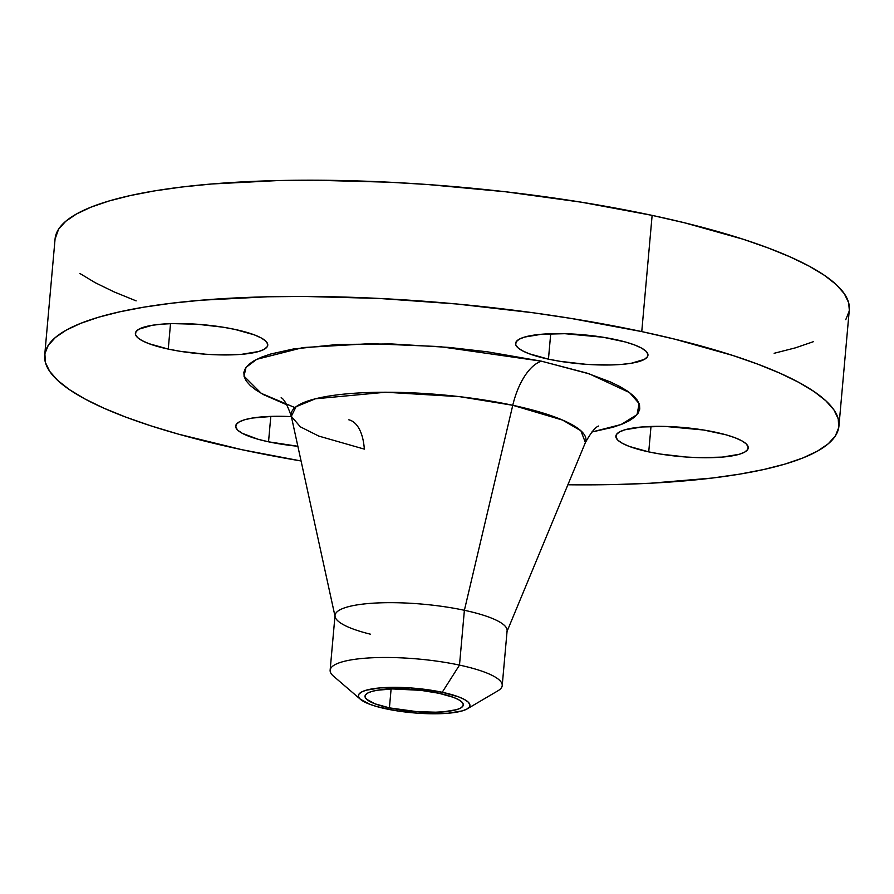 <?xml version="1.0" encoding="UTF-8"?>
<svg xmlns="http://www.w3.org/2000/svg" width="894" height="894" viewBox="0 0 894 894"><rect width="100%" height="100%" fill="white"/><g stroke="black" fill="none" stroke-linecap="round" stroke-linejoin="round"><path stroke-width="1.34" d="M234.898 329.405A66.447 14.606 5.1 0 1 267.764 345.151A66.447 14.606 5.1 0 1 168.251 349.085L170.519 323.662L168.251 349.085L180.052 351.286L205.642 354.225L218.46 354.862L241.671 354.315L258.779 351.487L264.177 349.331L267.172 346.783L267.652 343.955L265.585 340.938L261.059 337.865L254.254 334.837L234.898 329.405L223.098 327.204L197.507 324.265L172.531 323.606L161.479 324.176L151.98 325.327L138.972 329.16L135.977 331.708L135.497 334.535L137.564 337.552L142.09 340.625L148.896 343.654L168.251 349.085A66.447 14.606 5.1 0 1 135.385 333.339A66.447 14.606 5.1 0 1 234.898 329.405M297.858 446.274A66.447 14.606 5.1 0 1 268.535 441.815L270.804 416.392L268.535 441.815L297.858 446.274M715.379 432.204A66.447 14.606 5.1 0 1 748.233 447.95A66.447 14.606 5.1 0 1 648.731 451.883L651 426.46L648.731 451.883L660.532 454.085L686.123 457.024L698.94 457.661L722.151 457.113L739.249 454.286L744.657 452.129L747.652 449.581L748.122 446.754L746.065 443.737L741.539 440.664L734.723 437.635L725.894 434.775L703.578 430.003L665.17 426.427L641.959 426.974L624.85 429.802L619.453 431.958L616.458 434.506L615.977 437.334L618.045 440.351L622.57 443.424L629.376 446.452L648.731 451.883A66.447 14.606 5.1 0 1 615.865 436.138A66.447 14.606 5.1 0 1 715.379 432.204M615.094 339.474A66.447 14.606 5.1 0 1 647.96 355.22A66.447 14.606 5.1 0 1 548.447 359.153L550.715 333.73L548.447 359.153L560.247 361.355L585.838 364.294L610.814 364.953L621.866 364.383L631.365 363.232L644.373 359.399L647.368 356.851L647.848 354.024L645.781 351.007L641.255 347.934L634.449 344.905L625.61 342.044L603.294 337.273L564.885 333.697L541.675 334.244L524.577 337.072L519.168 339.228L516.173 341.776L515.693 344.603L517.76 347.621L522.286 350.694L529.092 353.722L548.447 359.153A66.447 14.606 5.1 0 1 515.581 343.408A66.447 14.606 5.1 0 1 615.094 339.474M598.622 426.036L598.678 426.013C595.415 427.019 590.99 432.54 585.391 442.564L580.899 430.796L562.65 420.113L512.765 405.284A53.159 25.222 102.1 0 1 541.518 361.198L589.47 373.938L629.555 392.6L639.143 403.596L637.031 414.648L621.062 424.527L591.772 432.037L612.96 427.265L621.911 424.203L629.119 420.817L634.528 417.14L638.081 413.207L639.746 409.061L639.512 404.736L637.366 400.266L633.332 395.718L627.465 391.114L619.799 386.51L610.423 381.939L586.911 373.1L541.518 361.198L487.543 351.834L449.067 347.42L391.293 343.933L337.876 344.469L293.411 348.984L270.67 354.024L261.718 357.097L254.511 360.472L249.091 364.149L245.537 368.082L243.872 372.228L244.118 376.564L246.263 381.023L250.298 385.571L256.165 390.175L263.831 394.79L286.896 404.837M370.552 634.226A86.383 18.986 5.1 0 1 335.116 616.726A86.383 18.986 5.1 0 1 376.363 603.003A86.383 18.986 5.1 0 1 464.388 610.289L459.494 665.102A86.383 18.986 -174.9 0 0 363.355 658.364A86.383 18.986 -174.9 0 0 333.44 676.11L360.539 699.41A55.976 12.304 5.1 0 1 379.928 687.911A55.976 12.304 5.1 0 1 442.228 692.269L459.494 665.102L464.388 610.289A86.383 18.986 -174.9 0 0 335.026 615.407L330.132 670.209A86.383 18.986 5.1 0 1 459.494 665.102A86.383 18.986 5.1 0 1 502.216 685.575L507.11 630.762A86.383 18.986 -174.9 0 0 464.388 610.289L512.765 405.284A147.979 32.53 -174.9 0 0 361.958 392.801A147.979 32.53 -174.9 0 0 291.31 416.313L300.339 426.829L318.812 436.093L364.339 449.123A53.159 25.222 -77.9 0 0 348.828 419.811M467.126 708.92L497.924 690.794A86.383 18.986 -174.9 0 0 459.494 665.102L442.228 692.269A55.976 12.304 5.1 0 1 467.126 708.92A55.976 12.304 5.1 0 1 386.085 708.853A55.976 12.304 5.1 0 1 360.539 699.41M849.3 309.927L848.629 302.675L844.316 293.724L836.236 284.594L824.458 275.363L809.104 266.121L790.296 256.969L768.237 247.973L743.137 239.234L684.804 222.863L652.128 215.376A398.69 87.646 -174.9 0 0 55.07 238.989L44.7 355.209A398.69 87.646 5.1 0 1 641.758 331.596L652.128 215.376L581.323 202.189L505.568 191.774L427.757 184.533L389.024 182.197L313.727 180.208L277.911 180.566L211.621 183.996L181.806 187.025L154.584 190.891L130.233 195.562L108.99 201.005L91.043 207.14L76.582 213.934L65.731 221.299L58.602 229.188L55.07 239.044M838.93 426.092A398.69 87.646 5.1 0 1 567.88 484.783L616.089 484.503L650.24 483.241L712.194 478.055L739.416 474.178L763.767 469.506L785.01 464.075L802.957 457.929L817.418 451.146L828.269 443.77L835.398 435.892L838.74 427.567L838.248 418.895L833.946 409.944L825.866 400.814L814.088 391.583L798.722 382.341L779.926 373.178L757.866 364.193L732.767 355.454L674.434 339.083L641.758 331.596A398.69 87.646 5.1 0 1 838.93 426.092L849.3 309.872A398.69 87.646 -174.9 0 0 652.128 215.376L641.758 331.596L570.953 318.409L533.517 312.822L456.365 303.96L378.643 298.417L303.357 296.428L267.541 296.786L201.251 300.216L171.436 303.245L144.213 307.111L119.863 311.782L98.619 317.214L80.672 323.36L66.201 330.154L55.35 337.519L48.231 345.408L44.89 353.722L45.37 362.394L49.684 371.345L57.764 380.475L69.542 389.706L84.896 398.947L103.704 408.111L125.763 417.096L150.862 425.835L178.766 434.238L241.872 449.693L301.066 460.969A398.69 87.646 5.1 0 1 241.872 449.693A398.69 87.646 5.1 0 1 44.7 355.209M438.898 693.263A49.326 10.851 5.1 0 1 463.293 704.953A49.326 10.851 5.1 0 1 389.415 707.869L391.103 688.995L389.415 707.869A49.326 10.851 5.1 0 1 365.02 696.18A49.326 10.851 5.1 0 1 438.898 693.263L420.761 690.336L392.589 688.95L377.335 690.224L371.692 691.475L367.68 693.073L365.456 694.962L365.098 697.074L366.629 699.309L375.044 703.835L389.415 707.869L417.174 711.691L435.713 712.183L443.916 711.758L456.622 709.646L460.633 708.048L462.857 706.159L463.204 704.059L461.673 701.824L458.32 699.533L453.258 697.286L438.898 693.263M774.137 353.286L795.381 347.855L813.328 341.709M845.769 319.672L849.11 311.347M79.912 273.486L95.278 282.727L114.074 291.891L136.134 300.876M291.377 416.604L272.815 416.336L252.253 418.057L244.654 419.744L239.257 421.901L236.262 424.438L235.781 427.276L237.849 430.282L242.375 433.366L258.02 439.245L268.535 441.815A66.447 14.606 5.1 0 1 235.67 426.069A66.447 14.606 5.1 0 1 291.377 416.615M585.391 442.564A147.979 32.53 -174.9 0 0 512.765 405.284L464.388 610.289A86.383 18.986 5.1 0 1 506.786 632.047L585.391 442.564M442.228 692.269L458.533 696.851L464.265 699.399L468.076 701.991L469.819 704.528L469.417 706.919L466.892 709.054L462.343 710.875L447.928 713.256L417.587 713.188L396.02 710.708L377.223 706.685L369.781 704.282L360.237 699.142L358.494 696.594L358.896 694.213L361.422 692.068L365.97 690.257L380.375 687.866L410.726 687.944L442.228 692.269M294.953 407.619L261.26 393.36L244.017 376.173L246.006 367.412L256.69 359.332L303.021 347.565L370.429 343.654L439.535 346.581L541.518 361.198A53.159 25.222 -77.9 0 0 512.765 405.284L459.907 396.701L385.66 392.231L315.437 398.791L296.082 406.714L291.31 416.313L335.116 616.726M291.31 416.313C287.555 405.395 284.18 399.182 281.174 397.674"/></g></svg>
